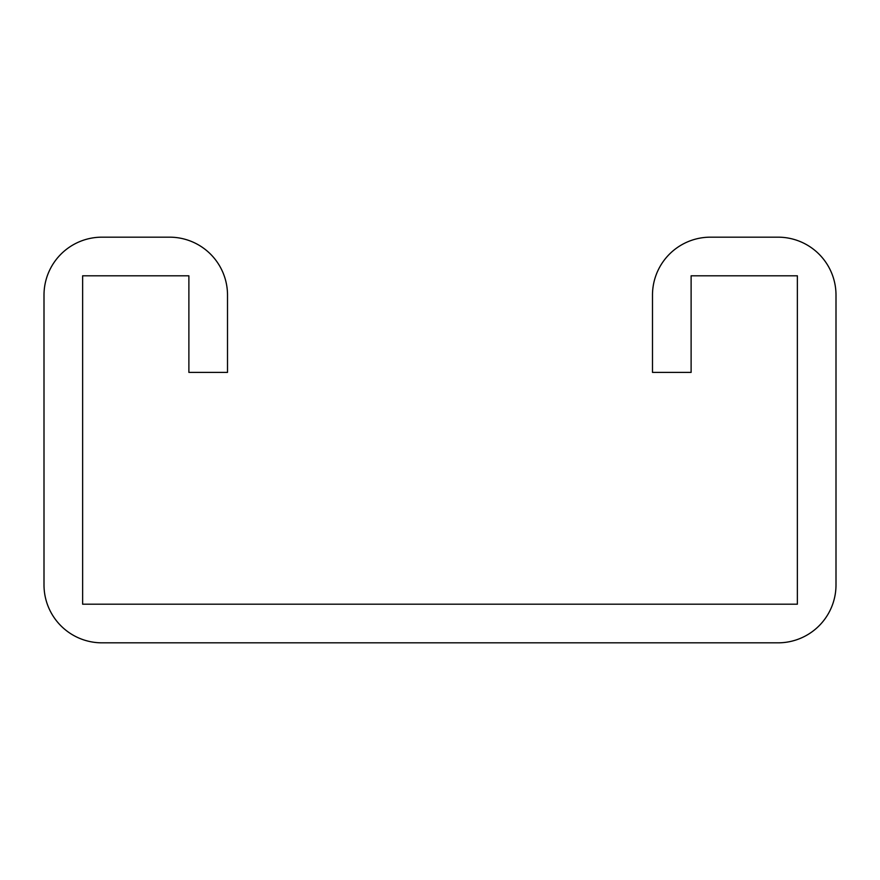 <?xml version="1.0" encoding="UTF-8"?>
<svg xmlns="http://www.w3.org/2000/svg" width="880" height="880" viewBox="0 0 880 880"><rect width="100%" height="100%" fill="white"/><g stroke="black" fill="none" stroke-linecap="round" stroke-linejoin="round"><path stroke-width="1.32" d="M188.881 275.803L188.881 372.394L227.513 372.394L227.513 295.119A57.948 57.948 0 0 0 169.565 237.171L101.948 237.171A57.948 57.948 0 0 0 44 295.119L44 584.881A57.948 57.948 0 0 0 101.948 642.829L778.052 642.829A57.948 57.948 0 0 0 836 584.881L836 295.119A57.948 57.948 0 0 0 778.052 237.171L710.435 237.171A57.948 57.948 0 0 0 652.487 295.119L652.487 372.394L691.119 372.394L691.119 275.803L797.368 275.803L797.368 604.197L82.632 604.197L82.632 275.803L188.881 275.803"/></g></svg>
